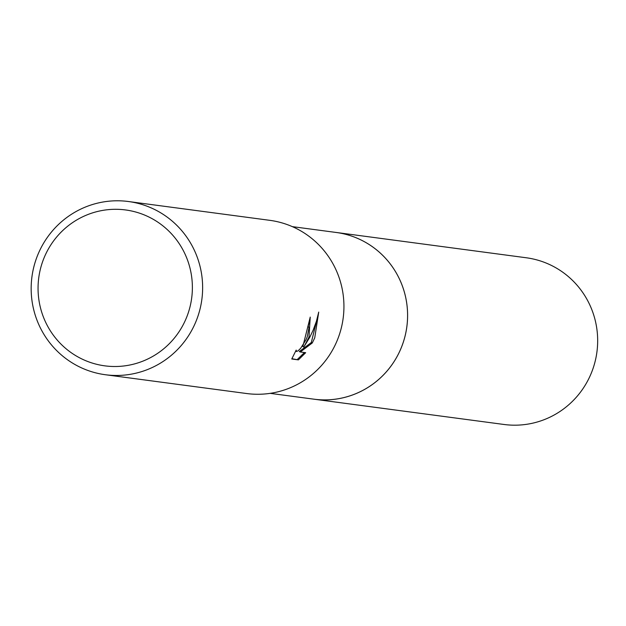 <?xml version="1.0" encoding="UTF-8"?>
<svg xmlns="http://www.w3.org/2000/svg" width="626" height="626" viewBox="0 0 626 626"><rect width="100%" height="100%" fill="white"/><g stroke="black" fill="none" stroke-linecap="round" stroke-linejoin="round"><path stroke-width="0.94" d="M292.342 226.635L336.162 232.465A84.095 82.491 97.6 0 1 400.961 348.455A84.095 82.491 97.6 0 1 313.978 399.185A84.103 82.499 97.6 0 1 312.664 399.012M335.231 232.348A84.095 82.499 97.6 0 1 400.961 348.455A84.095 82.499 97.6 0 1 313.047 399.059M296.168 350.106L296.552 351.522L298.172 350.756L300.66 348.291L306.075 339.644L307.225 336.858L308.986 327.774L308.18 326.185A87.366 85.707 -82.4 0 0 310.222 317.085L309.009 337.093L303.821 347.039L309.807 337.203L313.125 330.238L316.42 321.263L318.72 312.084L314.737 337.86L312.288 342.962L300.3 351.984L305.684 352.704L298.399 359.88L291.763 358.995L296.168 350.114M195.742 322.022A87.366 85.707 97.6 0 1 105.371 374.731A87.366 85.707 97.6 0 1 38.053 254.226A87.366 85.707 97.6 0 1 128.424 201.517A87.366 85.707 97.6 0 1 195.742 322.022M128.424 201.517L269.728 220.321A87.366 85.707 97.6 0 1 337.046 340.826A87.366 85.707 97.6 0 1 246.675 393.535L105.371 374.731M186.18 318.407A78.633 77.139 97.6 0 1 84.909 360.349A78.633 77.139 97.6 0 1 44.258 257.396A78.633 77.139 97.6 0 1 145.522 215.454A78.633 77.139 97.6 0 1 186.18 318.407M291.896 358.706L298.399 359.88M310.16 317.429L302.827 346.608L303.821 347.039M297.366 359.434L304.447 352.54M300.3 351.984L299.298 351.554L311.294 342.539L318.024 315.332M311.294 342.539L312.288 342.962M334.847 232.293A84.103 82.499 97.6 0 1 336.17 232.457L526.247 257.763A84.095 82.491 97.6 0 1 547.562 263.648A84.095 82.491 97.6 0 1 594.7 363.072A84.095 82.491 97.6 0 1 504.063 424.483L270.158 393.355M336.17 232.457A84.103 82.499 97.6 0 1 357.485 238.342A84.103 82.499 97.6 0 1 404.631 337.782A84.103 82.499 97.6 0 1 313.978 399.2M296.419 351.483L295.644 351.155"/></g></svg>
